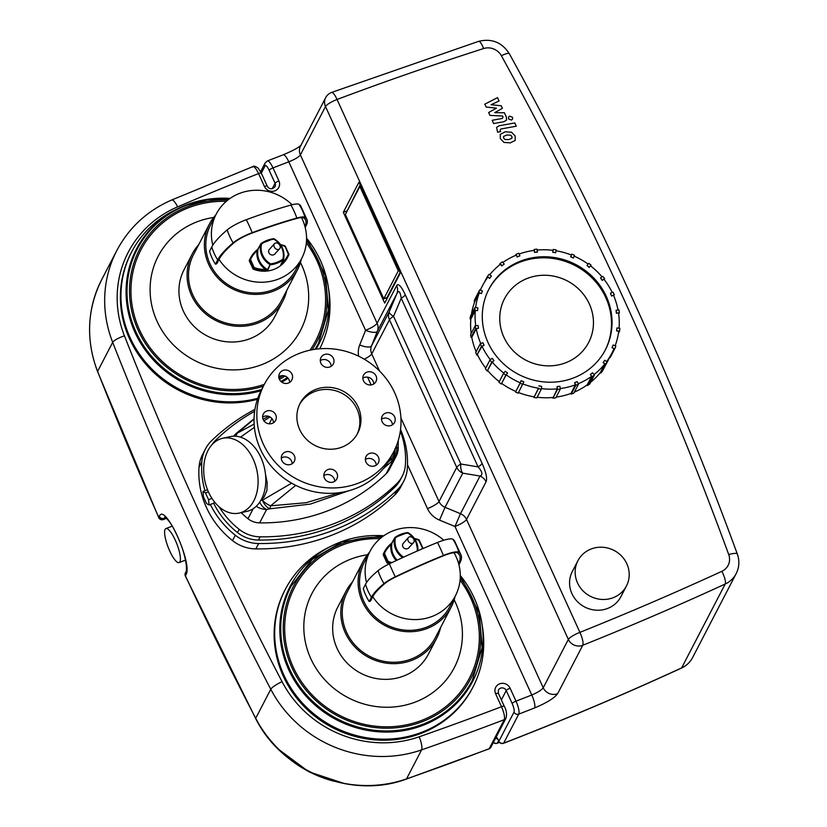 <?xml version="1.0" encoding="UTF-8"?>
<svg xmlns="http://www.w3.org/2000/svg" width="827" height="827" viewBox="0 0 827 827"><rect width="100%" height="100%" fill="white"/><g stroke="black" fill="none" stroke-linecap="round" stroke-linejoin="round"><path stroke-width="1.24" d="M275.587 242.983A3.649 2.822 -129.9 0 1 279.598 244.916A3.649 2.822 -129.9 0 1 279.412 249.02A3.649 2.822 -129.9 0 1 274.905 248.038A3.649 2.822 -129.9 0 1 274.729 243.427A3.649 2.822 -129.9 0 1 275.587 242.983M279.412 249.02L275.463 253.217A3.649 3.442 -152.6 0 1 270.646 254.592A3.649 3.442 -152.6 0 1 268.992 249.857L274.729 243.427M602.356 280.198L600.536 277.955L602.769 276.301A73.675 69.499 -152.6 0 1 604.589 278.544L602.242 280.415L600.536 277.955M604.123 279.433L604.589 278.544M612.238 292.52A72.952 68.806 -152.6 0 0 603.917 279.175L602.242 280.415M589.331 267.245L586.994 265.508L588.679 263.327A73.675 69.499 -152.6 0 1 591.016 265.064L589.217 267.462L586.994 265.508M590.581 265.901L591.016 265.064M602.025 276.849A72.952 68.806 -152.6 0 0 590.488 265.818L589.217 267.462M573.442 257.838L570.744 256.721L571.767 254.168A73.675 69.499 -152.6 0 1 574.465 255.274L573.328 258.055L570.744 256.721M571.767 254.168L571.333 254.995M570.63 256.939L571.395 255.016A72.952 68.806 -152.6 0 0 555.951 250.777M555.765 252.607L552.891 252.194L553.18 249.444A73.675 69.499 -152.6 0 1 556.054 249.857L555.651 252.824L552.891 252.194M553.18 249.444L552.736 250.312M552.777 252.411L552.994 250.343A72.952 68.806 -152.6 0 0 537.199 250.054M537.509 251.935L534.656 252.245L534.201 249.475A73.675 69.499 -152.6 0 1 537.043 249.165L537.395 252.142L534.656 252.245M534.201 249.475L533.694 250.447M534.552 252.462L534.201 250.385A72.952 68.806 -152.6 0 0 519.098 254.044M519.914 255.843L517.288 256.856L516.11 254.261A73.675 69.499 -152.6 0 1 518.736 253.248L519.914 255.843L517.288 256.856M516.11 254.261L515.479 255.471M517.175 257.073L516.286 255.13A72.952 68.806 -152.6 0 0 502.899 262.469M504.191 264.071L501.958 265.725L500.139 263.482A73.675 69.499 -152.6 0 1 502.371 261.828L504.191 264.071L501.958 265.725M500.139 263.482L499.208 265.271M501.844 265.943L500.48 264.258A72.952 68.806 -152.6 0 0 489.687 274.791M491.403 276.063L489.718 278.244L487.382 276.507A73.675 69.499 -152.6 0 1 489.067 274.326L491.403 276.063L489.718 278.244M487.382 276.507L484.095 282.834M489.605 278.461L487.847 277.159A72.952 68.806 -152.6 0 0 482.42 285.863L480.229 290.091M482.42 290.99L481.397 293.554L478.709 292.438A73.675 69.499 -152.6 0 1 479.732 289.884L482.42 290.99M475.628 307.53A72.952 68.806 -152.6 0 1 479.267 292.934L481.397 293.554M479.732 289.884L475.153 298.702A73.675 69.499 27.4 0 0 474.129 301.255L474.801 301.535L479.267 292.934M478.709 292.438L474.129 301.255M477.861 307.861L477.572 310.611L474.698 310.197A73.675 69.499 -152.6 0 1 474.987 307.448L477.861 307.861M475.752 325.745A72.952 68.806 -152.6 0 1 475.308 310.518L477.572 310.611M474.987 307.448L470.418 316.265A73.675 69.499 27.4 0 0 470.129 319.015L470.842 319.119L475.308 310.518M474.698 310.197L470.129 319.015M478.027 325.497L478.492 328.267L475.649 328.577A73.675 69.499 -152.6 0 1 475.184 325.807L478.027 325.497M480.766 343.546A72.952 68.806 -152.6 0 1 476.249 328.712L478.492 328.267M475.184 325.807L470.604 334.625A73.675 69.499 27.4 0 0 471.07 337.395L471.783 337.323L476.249 328.712M475.649 328.577L471.07 337.395M482.916 342.709L484.095 345.304L481.469 346.327A73.675 69.499 -152.6 0 1 480.291 343.732L482.916 342.709M490.339 359.704A72.952 68.806 -152.6 0 1 482.017 346.286L484.095 345.304M480.291 343.732L475.711 352.55A73.675 69.499 27.4 0 0 476.89 355.145L482.017 346.286M481.469 346.327L476.89 355.145M492.189 358.329L494.008 360.572L491.776 362.226A73.675 69.499 -152.6 0 1 489.956 359.983L492.189 358.329M503.808 373.101A72.952 68.806 -152.6 0 1 492.23 362.03L494.008 360.572M489.956 359.983L485.377 368.801A73.675 69.499 27.4 0 0 487.196 371.044L492.23 362.03M491.776 362.226L487.196 371.044M505.214 371.282L507.561 373.018L505.866 375.2A73.675 69.499 -152.6 0 1 503.529 373.463L505.214 371.282M520.235 382.818L521.113 380.689L523.801 381.805L518.209 393.176A73.675 69.499 27.4 0 1 515.51 392.06L520.235 382.818A72.952 68.806 -152.6 0 1 506.176 374.869L507.561 373.018M503.529 373.463L498.95 382.281A73.675 69.499 27.4 0 0 501.296 384.017L506.176 374.869M505.866 375.2L501.296 384.017M522.778 384.359A73.675 69.499 -152.6 0 1 520.09 383.242L521.113 380.689M515.51 392.06L520.09 383.242M538.791 385.909L541.654 386.323L541.365 389.083A73.675 69.499 -152.6 0 1 538.491 388.669L538.46 388.194A72.952 68.806 -152.6 0 1 522.953 383.945M538.46 388.194L533.922 397.487A73.675 69.499 27.4 0 0 536.785 397.901L541.365 389.083M533.922 397.487L538.491 388.669M557.036 386.591L559.889 386.281L560.344 389.052A73.675 69.499 -152.6 0 1 557.501 389.362L557.036 386.591L557.274 388.886A72.952 68.806 -152.6 0 1 541.416 388.618M557.274 388.886L552.922 398.18A73.675 69.499 27.4 0 0 555.775 397.87L560.344 389.052M552.922 398.18L557.501 389.362M574.631 382.684L577.256 381.66L578.445 384.255A73.675 69.499 -152.6 0 1 575.809 385.279L574.631 382.684L575.406 384.844A72.952 68.806 -152.6 0 1 560.261 388.556M575.406 384.844L570.94 393.445L571.23 394.097A73.675 69.499 27.4 0 0 573.866 393.073L578.445 384.255M571.23 394.097L575.809 385.279M590.354 374.455L592.587 372.801L594.406 375.034A73.675 69.499 -152.6 0 1 592.173 376.698L590.354 374.455L591.605 376.347A72.952 68.806 -152.6 0 1 578.207 383.749M591.605 376.347L587.139 384.948L587.604 385.516A73.675 69.499 27.4 0 0 589.837 383.852L594.406 375.034M587.604 385.516L592.173 376.698M603.141 362.464L604.826 360.283L607.173 362.019A73.675 69.499 -152.6 0 1 605.478 364.2L603.141 362.464L604.785 363.983A72.952 68.806 -152.6 0 1 594.024 374.559M604.785 363.983L600.319 372.584L600.909 373.018A73.675 69.499 27.4 0 0 602.594 370.837L607.173 362.019M600.909 373.018L605.478 364.2M612.125 347.526L613.148 344.973L615.846 346.089A73.675 69.499 -152.6 0 1 614.823 348.643L612.011 347.743L613.148 344.973M609.747 357.254L610.243 357.46L614.823 348.643M606.615 361.606A72.952 68.806 -152.6 0 0 611.908 353.088A72.952 68.806 -152.6 0 0 614.037 348.58L612.011 347.743M616.684 330.666L616.973 327.905L619.847 328.319A73.675 69.499 -152.6 0 1 619.557 331.079L616.57 330.883L616.973 327.905M618.431 333.24L619.557 331.079M615.143 345.8A72.952 68.806 -152.6 0 0 618.73 331.193L616.57 330.883M616.518 313.03L616.053 310.259L618.906 309.939A73.675 69.499 -152.6 0 1 619.361 312.709L616.404 313.247L616.053 310.259M618.679 314.033L619.361 312.709M619.041 328.205A72.952 68.806 -152.6 0 0 618.544 313.009L616.404 313.247M611.515 296.025L610.45 293.223L611.515 296.025L613.489 295.26A72.952 68.806 -152.6 0 1 618.038 310.042M611.908 353.088L607.442 361.688A72.952 68.806 -152.6 0 1 605.767 364.717M600.319 372.584A72.952 68.806 -152.6 0 1 590.654 382.291M587.139 384.948A72.952 68.806 -152.6 0 1 574.372 392.091M570.94 393.445A72.952 68.806 -152.6 0 1 556.168 397.105M552.808 397.487A72.952 68.806 -152.6 0 1 537.126 397.239M533.994 396.795A72.952 68.806 -152.6 0 1 518.529 392.556M515.769 391.419A72.952 68.806 -152.6 0 1 501.71 383.47M499.281 381.66A72.952 68.806 -152.6 0 1 487.765 370.63M485.728 368.118A72.952 68.806 -152.6 0 1 477.551 354.886M476.135 351.733A72.952 68.806 -152.6 0 1 471.783 337.323M471.173 333.529A72.952 68.806 -152.6 0 1 470.842 319.119M471.421 314.312A72.952 68.806 -152.6 0 1 474.801 301.535M480.384 290.153A72.952 68.806 -152.6 0 1 482.42 285.863M574.114 256.143A72.952 68.806 -152.6 0 1 588.111 264.061M520.555 261.094A65.653 61.932 -152.6 0 1 593.786 278.048A65.653 61.932 -152.6 0 1 605.436 349.728A65.653 61.932 -152.6 0 1 518.632 374.435A65.653 61.932 -152.6 0 1 488.891 289.223A65.653 61.932 -152.6 0 1 520.555 261.094M610.45 293.223L613.076 292.2A73.675 69.499 -152.6 0 1 614.265 294.794L611.629 295.818M613.727 295.818L614.265 294.794M527.388 278.389A47.418 44.73 -152.6 0 1 580.275 290.639A47.418 44.73 -152.6 0 1 588.69 342.399A47.418 44.73 -152.6 0 1 525.993 360.252A47.418 44.73 -152.6 0 1 504.522 298.702A47.418 44.73 -152.6 0 1 527.388 278.389M488.612 289.76A65.653 61.932 -152.6 0 1 519.997 262.169A65.653 61.932 -152.6 0 1 593.011 278.895A65.653 61.932 -152.6 0 1 605.147 350.266M257.445 399.307A105.784 99.778 -152.6 0 1 146.048 364.469A105.784 99.778 -152.6 0 1 131.038 253.103L131.596 252.028A105.784 99.778 -152.6 0 1 176.161 209.469M328.526 288.571A105.784 99.778 -152.6 0 1 319.749 348.767A105.784 99.778 -152.6 0 0 328.857 290.597L328.247 286.576A102.858 97.017 -152.6 0 1 316.038 349.149M260.991 390.778A102.858 97.017 -152.6 0 1 135.008 332.444A102.858 97.017 -152.6 0 1 177.96 208.559L174.321 210.368A105.784 99.778 -152.6 0 0 129.736 336.858A105.784 99.778 -152.6 0 0 257.797 398.283A105.784 99.778 -152.6 0 1 146.544 363.311A105.784 99.778 -152.6 0 1 131.596 252.028M482.255 625.905A105.784 99.778 -152.6 0 1 473.096 686.844L472.537 687.919A105.784 99.778 -152.6 0 1 332.681 727.729A105.784 99.778 -152.6 0 1 284.767 590.437L285.325 589.362A105.784 99.778 -152.6 0 1 329.89 546.802M473.096 686.844A105.784 99.778 -152.6 0 1 333.24 726.654A105.784 99.778 -152.6 0 1 285.325 589.362M280.498 244.585A28.19 26.588 27.4 0 1 284.87 245.908L288.334 254.22A27.456 25.895 -152.6 0 1 281.873 263.058L282.265 263.803A28.19 26.588 27.4 0 0 288.096 256.401A28.19 26.588 27.4 0 0 288.881 254.726A0.734 0.693 27.4 0 0 288.871 254.178L288.334 254.22L288.881 254.726A0.734 0.734 0 0 0 288.881 254.127L285.294 246.25L288.84 254.106M288.892 254.716L287.651 257.259A28.19 26.588 -152.6 0 1 253.341 269.209L254.137 267.483L253.372 267.958A0.734 0.693 27.4 0 0 253.786 268.351A28.19 26.588 27.4 0 0 265.457 270.326L268.01 269.716L270.109 264.671A0.734 0.693 27.4 0 0 270.574 264.774A28.19 26.588 27.4 0 0 283.279 259.843A0.734 0.693 27.4 0 0 283.537 259.461L282.937 259.058L283.279 259.843L280.715 264.785L282.265 263.803M281.935 262.593A20.106 18.959 27.4 0 1 281.873 263.058L280.963 264.402A0.734 0.693 27.4 0 1 280.911 264.557L283.475 259.616A0.734 0.734 0 0 0 283.537 259.44A19.372 18.277 27.4 0 0 274.13 238.827L274.15 238.786A0.734 0.734 0 0 0 273.696 238.693L274.15 238.786C281.893 243.872 285.015 250.746 283.537 259.44M265.457 270.326L265.508 269.416A27.456 25.895 -152.6 0 1 254.137 267.483L250.55 259.606L249.764 259.523A0.734 0.693 27.4 0 0 249.775 260.071L250.55 259.606A27.456 25.895 -152.6 0 1 257.001 250.757L256.391 250.447A28.19 26.588 27.4 0 0 250.56 257.848A28.19 26.588 27.4 0 0 249.764 259.523L249.32 260.381A28.19 26.588 -152.6 0 1 250.116 258.706L258.21 248.793M258.282 248.7A0.734 0.693 27.4 0 0 258.138 248.989A19.372 18.277 -152.6 0 0 267.534 269.623L265.508 269.416A20.106 18.959 27.4 0 1 257.001 250.757L260.701 244.037L261.518 244.006L260.95 243.655A0.734 0.693 27.4 0 0 260.701 244.037A19.372 18.277 27.4 0 0 270.109 264.671L267.534 269.623A0.734 0.693 27.4 0 0 268.01 269.716M258.386 248.607L256.391 250.447M253.341 269.209A0.734 0.693 -152.6 0 1 252.928 268.816L249.33 260.929A0.734 0.693 -152.6 0 1 249.32 260.381M211.795 246.932A49.61 46.788 27.4 0 0 217.708 259.905A124.939 26.505 -24.5 0 1 233.131 242.88A49.61 38.611 -130.1 0 1 227.218 229.906A124.939 26.505 -24.5 0 0 211.795 246.932L209.562 251.232A49.61 46.788 27.4 0 0 215.475 264.206L216.808 263.689L219.041 259.389A123.461 26.195 -24.5 0 1 234.279 242.559A17.677 3.753 -24.5 0 1 251.863 233.152A178.343 37.835 -24.5 0 1 296.159 218.628A17.677 3.753 -24.5 0 1 303.643 217.956A92.459 19.621 -24.5 0 1 305.856 220.706A92.459 19.621 -24.5 0 1 304.832 226.091A48.152 45.413 -152.6 0 1 301.71 258.438A48.152 45.413 -152.6 0 1 261.808 282.255A48.152 45.413 -152.6 0 1 219.041 259.389M217.708 259.905L215.475 264.206M233.131 242.88A19.155 4.063 -24.5 0 1 252.183 232.676A179.81 38.156 -24.5 0 1 296.841 218.028A19.155 4.063 -24.5 0 1 304.956 217.315A93.937 19.931 -24.5 0 1 307.189 220.085A93.937 19.931 -24.5 0 1 306.155 225.575L305.184 227.446M212.797 245.185A48.152 45.413 -152.6 0 1 216.24 214.069A48.152 45.413 -152.6 0 1 239.468 193.435A48.152 45.413 -152.6 0 1 292.065 204.755M301.71 258.438L296.128 269.188A48.152 45.413 -152.6 0 1 232.47 287.31A48.152 45.413 -152.6 0 1 210.658 224.82L216.24 214.069M301.514 217.615A48.152 45.413 -152.6 0 1 304.832 226.091M227.218 229.906A19.155 4.063 -24.5 0 1 246.27 219.703A179.81 38.156 -24.5 0 1 290.928 205.055A19.155 4.063 -24.5 0 1 299.043 204.341A93.937 19.931 -24.5 0 1 300.749 205.944L307.189 220.085M301.317 259.192A49.61 46.788 -152.6 0 1 297.42 269.86A49.61 46.788 -152.6 0 1 231.839 288.53A49.61 46.788 -152.6 0 1 209.365 224.148A49.61 46.788 -152.6 0 1 215.847 214.824M297.42 269.86L281.562 300.397A49.61 46.788 -152.6 0 1 215.981 319.077A49.61 46.788 -152.6 0 1 193.508 254.685L209.365 224.148M286.835 290.256A51.067 48.162 -152.6 0 1 282.865 301.069A51.067 48.162 -152.6 0 1 215.351 320.297A51.067 48.162 -152.6 0 1 192.215 254.013A51.067 48.162 -152.6 0 1 198.78 244.544M282.865 301.069L274.709 316.772A51.067 48.162 -152.6 0 1 207.195 335.989A51.067 48.162 -152.6 0 1 184.07 269.716L192.215 254.013M409.51 536.847A3.649 2.822 -129.9 0 1 413.521 538.78A3.649 2.822 -129.9 0 1 413.335 542.884A3.649 2.822 -129.9 0 1 408.827 541.902A3.649 2.822 -129.9 0 1 408.652 537.292A3.649 2.822 -129.9 0 1 409.51 536.847M413.335 542.884L409.386 547.081A3.649 3.442 -152.6 0 1 404.568 548.456A3.649 3.442 -152.6 0 1 402.914 543.721L408.652 537.292M392.019 562.567A27.456 25.895 -152.6 0 1 388.059 561.347L387.294 561.822A0.734 0.693 27.4 0 0 387.708 562.215L388.059 561.347L384.472 553.47A27.456 25.895 -152.6 0 1 390.923 544.621L390.313 544.311A28.19 26.588 27.4 0 0 384.483 551.712A28.19 26.588 27.4 0 0 383.687 553.387A0.734 0.693 27.4 0 0 383.697 553.935L383.242 554.255A28.19 26.588 -152.6 0 1 384.038 552.581L392.132 542.657M392.308 542.471L390.313 544.311M396.278 560.551A20.106 18.959 27.4 0 1 390.923 544.621L394.624 537.901L395.44 537.87L394.903 537.498A0.734 0.693 27.4 0 0 394.624 537.901A19.372 18.277 27.4 0 0 402.584 557.615M389.424 563.818A28.19 26.588 -152.6 0 1 387.263 563.073A0.734 0.693 -152.6 0 1 386.85 562.68L383.252 554.803A0.734 0.693 -152.6 0 1 383.242 554.255M461.259 555.599L454.643 541.075A124.939 26.505 155.5 0 0 452.917 539.297A49.61 48.131 125.8 0 1 458.83 552.281A124.939 26.505 155.5 0 1 461.259 555.599A124.939 26.505 155.5 0 1 459.884 562.908L458.923 564.779M452.917 539.297A19.155 4.063 155.5 0 0 437.514 542.471A179.81 38.156 155.5 0 0 389.352 563.849A19.155 4.063 155.5 0 0 378.084 570.661A93.937 19.931 155.5 0 0 365.524 584.255L363.291 588.555A49.61 46.788 27.4 0 0 369.204 601.529L370.537 601.022L372.77 596.712A48.152 45.413 -152.6 0 0 432.221 616.394A48.152 45.413 -152.6 0 0 455.439 595.771L449.857 606.522A48.152 45.413 -152.6 0 1 426.639 627.155A48.152 45.413 -152.6 0 1 372.936 614.719A48.152 45.413 -152.6 0 1 364.387 562.153L369.979 551.402A48.152 45.413 -152.6 0 1 443.799 540.227M458.83 552.281A19.155 4.063 155.5 0 0 443.427 555.444A179.81 38.156 155.5 0 0 395.265 576.822A19.155 4.063 155.5 0 0 383.986 583.635A93.937 19.931 155.5 0 0 371.437 597.228L369.204 601.529M453.992 552.643A48.152 45.413 -152.6 0 1 458.561 563.425A48.152 45.413 -152.6 0 1 455.439 595.771M366.537 582.549A48.152 45.413 -152.6 0 1 369.979 551.402M458.561 563.425A123.461 26.195 155.5 0 0 459.926 556.23A123.461 26.195 155.5 0 0 457.507 552.922A17.677 3.753 155.5 0 0 443.293 555.847A178.343 37.835 155.5 0 0 395.533 577.05A17.677 3.753 155.5 0 0 385.124 583.324A92.459 19.621 155.5 0 0 372.77 596.712M455.046 596.525A49.61 46.788 -152.6 0 1 451.149 607.194A49.61 46.788 -152.6 0 1 427.228 628.448A49.61 46.788 -152.6 0 1 371.892 615.639A49.61 46.788 -152.6 0 1 363.094 561.481A49.61 46.788 -152.6 0 1 369.586 552.157M451.149 607.194L435.302 637.731A49.61 46.788 -152.6 0 1 411.37 658.985A49.61 46.788 -152.6 0 1 356.044 646.176A49.61 46.788 -152.6 0 1 347.247 592.018L363.094 561.481M440.564 627.59A51.067 48.162 -152.6 0 1 436.594 638.403A51.067 48.162 -152.6 0 1 411.96 660.287A51.067 48.162 -152.6 0 1 355.01 647.096A51.067 48.162 -152.6 0 1 345.944 591.346A51.067 48.162 -152.6 0 1 352.509 581.877M436.594 638.403L428.438 654.105A51.067 48.162 -152.6 0 1 403.814 675.979A51.067 48.162 -152.6 0 1 346.854 662.789A51.067 48.162 -152.6 0 1 337.798 607.049L345.944 591.346M209.086 504.977L208.559 499.673L205.489 492.923L202.946 491.496L203.473 496.8L206.543 503.54L209.086 504.977L214.348 502.93L214.214 501.607M208.559 499.673L211.919 498.361M202.946 491.496L207.505 489.718M205.489 492.923L208.383 491.796M265.519 474.533L267.193 482.71L266.894 490.587L264.175 496.862L260.753 500.48M253.227 459.223A38.3 26.536 77.5 0 1 239.148 513.102A38.3 26.536 77.5 0 1 204.972 481.428A38.3 26.536 77.5 0 1 222.628 438.3A38.3 26.536 77.5 0 1 253.227 459.223M222.628 438.3L230.33 436.604A38.3 26.536 77.5 0 1 260.929 457.527A38.3 26.536 77.5 0 1 246.859 511.396L239.148 513.102M291.611 483.164L262.345 500.263L260.95 500.325M271.887 418.545L269.292 423.827M240.502 437.132L254.406 427.332M263.947 420.881L269.984 416.953M390.189 458.52L391.667 458.84A18.235 6.078 47 0 1 391.419 461.611L393.042 460.422A18.235 17.202 -152.6 0 0 396.185 456.204L389.228 469.612A18.235 17.202 -152.6 0 1 386.085 473.819A186.023 175.458 -152.6 0 1 259.647 522.891L266.604 509.484L269.778 508.812A18.235 9.087 -103.1 0 1 262.345 500.263A18.235 10.823 49.2 0 0 270.584 505.824L295.725 485.356M256.236 506.269A18.235 17.202 -152.6 0 0 266.604 509.484A18.235 9.552 -103 0 1 259.637 502.247M254.147 424.086L237.411 433.048A18.235 11.557 62.4 0 0 235.891 436.232M268.455 416.291L263.058 419.248M254.054 418.803L236.067 433.555A18.235 5.417 -133.2 0 1 237.411 433.048L254.044 419.134M259.647 522.891A18.235 17.202 -152.6 0 1 247.997 518.736A69.303 65.364 -152.6 0 1 241.215 512.647M348.312 490.907L310.352 504.098L269.778 508.812A18.235 2.615 -90.5 0 0 270.584 505.824L306.114 502.713L339.949 492.603M236.067 433.555A18.235 18.235 0 0 0 235.085 434.547A18.235 6.967 42.4 0 0 234.351 436.17M387.935 462.324L391.667 458.84A18.235 16.251 -74.9 0 0 394.903 449.35M383.242 468.754L391.419 461.611A18.235 15.63 -125 0 0 394.986 449.175M386.085 473.819L393.042 460.422A18.235 15.899 -125.6 0 0 396.464 446.962L394.934 448.803M396.185 456.204A18.235 18.235 0 0 0 398.18 449.226A18.235 4.786 -175.5 0 0 396.464 446.962L396.629 445.298M400.34 431.053A83.889 79.134 -152.6 0 1 405.406 464.857A32.832 30.961 -152.6 0 1 402.17 476.331L400.495 479.557A32.832 30.961 -152.6 0 1 394.841 487.144A200.62 189.228 -152.6 0 1 258.489 540.052A32.832 30.961 -152.6 0 1 237.514 532.578A83.889 79.134 -152.6 0 1 213.645 503.209M211.908 444.812A32.832 30.961 -152.6 0 1 215.992 439.902A200.62 189.228 -152.6 0 1 254.644 411.308M402.17 476.331A32.832 30.961 -152.6 0 1 396.515 483.909A200.62 189.228 -152.6 0 1 260.164 536.826A32.832 30.961 -152.6 0 1 239.189 529.352A83.889 79.134 -152.6 0 1 219.103 506.817M373.752 383.842A6.926 6.533 27.4 0 0 362.857 378.177M367.271 384.4A6.926 6.533 -152.6 0 1 363.549 375.127A6.926 6.533 -152.6 0 1 372.708 372.522A6.926 6.533 -152.6 0 1 367.271 384.4M392.422 424.799A6.926 6.533 27.4 0 0 381.526 419.144M382.126 421.708A6.926 6.533 -152.6 0 1 391.378 413.479A6.926 6.533 -152.6 0 1 388.256 425.895A6.926 6.533 -152.6 0 1 382.126 421.708M376.264 465.156A6.926 6.533 27.4 0 0 365.369 459.502M365.813 457A6.926 6.533 -152.6 0 1 375.22 453.837A6.926 6.533 -152.6 0 1 378.363 462.831A6.926 6.533 -152.6 0 1 365.813 457M334.749 481.273A6.926 6.533 27.4 0 0 323.843 475.608M327.885 469.591A6.926 6.533 -152.6 0 1 336.847 478.947A6.926 6.533 -152.6 0 1 327.678 481.552A6.926 6.533 -152.6 0 1 327.885 469.591M292.189 463.699A6.926 6.533 27.4 0 0 281.294 458.044M290.566 452.111A6.926 6.533 -152.6 0 1 294.288 461.373A6.926 6.533 -152.6 0 1 285.129 463.978A6.926 6.533 -152.6 0 1 290.566 452.111M273.53 422.742A6.926 6.533 27.4 0 0 262.624 417.077M275.711 414.792A6.926 6.533 -152.6 0 1 266.459 423.021A6.926 6.533 -152.6 0 1 269.581 410.616A6.926 6.533 -152.6 0 1 275.711 414.792M289.677 382.384A6.926 6.533 27.4 0 0 278.782 376.719M292.034 379.51A6.926 6.533 -152.6 0 1 282.617 382.663A6.926 6.533 -152.6 0 1 279.474 373.67A6.926 6.533 -152.6 0 1 292.034 379.51M331.203 366.268A6.926 6.533 27.4 0 0 320.297 360.613M329.952 366.919A6.926 6.533 -152.6 0 1 320.99 357.553A6.926 6.533 -152.6 0 1 330.159 354.948A6.926 6.533 -152.6 0 1 329.952 366.919M263.172 443.768A72.952 68.806 27.4 0 0 327.74 487.816A72.952 68.806 27.4 0 0 393.662 451.862A72.952 68.806 27.4 0 0 360.624 357.181A72.952 68.806 27.4 0 0 264.175 384.638A72.952 68.806 27.4 0 0 263.172 443.768M299.694 429.595A32.429 30.589 27.4 0 0 328.391 449.175A32.429 30.589 27.4 0 0 357.698 433.193A32.429 30.589 27.4 0 0 343.009 391.109A32.429 30.589 27.4 0 0 300.139 403.307A32.429 30.589 27.4 0 0 299.694 429.595M357.119 434.258A32.429 30.589 27.4 0 0 341.892 393.259A32.429 30.589 27.4 0 0 299.601 404.403M264.175 384.638L261.384 390.013A72.952 68.806 27.4 0 0 260.381 449.144A72.952 68.806 27.4 0 0 324.949 493.192A72.952 68.806 27.4 0 0 390.871 457.238L393.662 451.862M383.79 298.816L398.304 270.853L359.869 186.52L345.355 214.482L383.79 298.816L387.077 297.534L400.092 272.476M359.869 186.52L360.758 186.178M398.304 270.853L399.193 270.512M400.34 273.024L384.71 303.127L343.319 212.312L358.949 182.198L400.34 273.024M360.179 184.897L346.854 211.588M343.319 212.312L346.606 211.04M386.188 297.885L386.767 299.167M380.048 538.656A98.485 92.893 27.4 0 0 287.052 648.968A98.485 92.893 27.4 0 0 421.915 720.296A98.485 92.893 27.4 0 0 460.07 580.192M290.908 586.529A102.134 96.335 27.4 0 0 290.804 586.746A102.134 96.335 27.4 0 0 308.916 698.236A102.134 96.335 27.4 0 0 422.835 724.617A102.134 96.335 27.4 0 0 472.093 680.859A102.134 96.335 27.4 0 0 472.196 680.642M264.309 384.379A98.485 92.893 -152.6 0 1 138.667 327.937A98.485 92.893 -152.6 0 1 188.36 207.815A98.485 92.893 -152.6 0 1 226.319 201.323M306.331 242.869A98.485 92.893 -152.6 0 1 310.022 350.183M283.03 375.634A98.485 92.893 -152.6 0 1 278.947 377.991M318.467 343.308A102.134 96.335 -152.6 0 1 318.354 343.525A102.134 96.335 -152.6 0 1 315.108 349.273M287.6 377.701A102.134 96.335 -152.6 0 1 281.128 381.65M261.435 389.91A102.134 96.335 -152.6 0 1 152.375 357.853A102.134 96.335 -152.6 0 1 137.075 249.413A102.134 96.335 -152.6 0 1 137.179 249.196M260.598 171.685L265.126 162.971L267.359 160.945A10.947 2.801 -111.2 0 1 272.993 167.912A3.649 0.775 155.5 0 0 269.147 170.269L275.06 183.243A3.649 0.775 -24.5 0 1 278.906 180.886L272.993 167.912A3271.85 3086.075 -152.6 0 1 288.788 161.813C294.908 159.373 298.774 157.078 300.387 154.918L325.507 106.528L568.356 639.416L543.236 687.795L466.521 519.449L486.059 481.81A10.947 10.317 27.4 0 0 480.032 476.052L460.494 513.691L445.04 507.313A10.947 10.317 -152.6 0 1 439.013 501.555L400.909 417.935M510.094 688.178A3.649 0.775 155.5 0 0 506.248 690.535L512.161 703.508A3.649 0.775 155.5 0 1 516.007 701.151A10.947 2.791 -111.2 0 1 518.756 714.114A3.649 3.442 -152.6 0 1 514.001 712.14L498.919 741.178A3.649 0.775 -24.5 0 0 498.888 741.416A3.649 3.649 0 0 0 503.529 743.297A3.649 0.93 -111.2 0 0 503.684 743.142L518.756 714.114A3282.787 3096.402 27.4 0 0 534.573 707.943C546.73 702.836 554.421 698.071 557.646 693.657A10.947 10.317 27.4 0 1 543.236 687.795C541.633 690.018 537.819 692.416 531.771 695A3271.85 3086.075 -152.6 0 1 516.007 701.151L510.094 688.178A8.022 7.567 27.4 0 0 499.601 683.846A8.022 7.567 27.4 0 0 495.621 693.791L501.513 706.713A3271.85 3086.075 -152.6 0 1 419.175 736.795A109.422 103.21 -152.6 0 1 282.059 681.686A3636.598 3430.127 -152.6 0 1 124.443 335.824A109.422 103.21 -152.6 0 1 177.66 206.843A3271.85 3086.075 -152.6 0 1 258.551 173.577L264.444 186.499A8.022 7.567 27.4 0 0 274.926 190.83A8.022 7.567 27.4 0 0 278.906 180.886M400.537 429.523A87.538 82.566 27.4 0 1 407.318 468.485A36.471 34.403 -152.6 0 1 403.731 481.242A36.471 34.403 -152.6 0 1 397.446 489.667L394.655 495.042A36.471 34.403 -152.6 0 0 400.94 486.617L403.731 481.242M394.655 495.042A204.259 192.66 27.4 0 1 255.832 548.911L258.624 543.535A204.259 192.66 27.4 0 0 397.446 489.667M254.933 409.406A204.259 192.66 27.4 0 0 211.712 440.605A36.471 34.403 -152.6 0 0 205.427 449.03L202.636 454.405A36.471 34.403 -152.6 0 0 199.049 467.162A87.538 82.566 27.4 0 0 232.521 540.61A36.471 34.403 -152.6 0 0 255.832 548.911M199.049 467.162L201.84 461.786A36.471 34.403 -152.6 0 1 205.427 449.03M201.84 461.786A87.538 82.566 27.4 0 0 204.982 490.7M210.358 504.48A87.538 82.566 27.4 0 0 235.313 535.234L232.521 540.61M258.624 543.535A36.471 34.403 -152.6 0 1 235.313 535.234M367.384 554.783A80.25 75.691 27.4 0 0 307.623 650.539A80.25 75.691 27.4 0 0 415.64 701.937A80.25 75.691 27.4 0 0 454.168 599.833M383.78 535.762A102.858 97.017 27.4 0 0 331.689 545.892A102.858 97.017 27.4 0 0 290.68 673.809A102.858 97.017 27.4 0 0 423.124 725.269A102.858 97.017 27.4 0 0 481.976 623.909A102.858 97.017 27.4 0 0 460.288 575.478M331.689 545.892L328.05 547.691A105.784 99.778 27.4 0 0 285.873 679.246A105.784 99.778 27.4 0 0 422.08 732.164A105.784 99.778 27.4 0 0 482.596 627.931L481.976 623.909M300.439 262.5A80.25 75.691 -152.6 0 1 263.72 363.87A80.25 75.691 -152.6 0 1 157.481 322.21A80.25 75.691 -152.6 0 1 196.867 221.884A80.25 75.691 -152.6 0 1 213.655 217.449M177.96 208.559A102.858 97.017 -152.6 0 1 186.034 205.003A102.858 97.017 -152.6 0 1 230.051 198.428M306.559 238.145A102.858 97.017 -152.6 0 1 328.247 286.576M288.096 378.239A102.858 97.017 -152.6 0 1 281.738 382.126M166.351 518.291L163.55 519.387L164.976 517.257M185.961 574.755C193.105 564.107 164.862 502.113 159.322 516.306L158.763 517.382A3.649 0.786 156 0 0 158.732 517.619A3.649 3.649 0 0 0 163.384 519.542A3.649 0.93 68.8 0 0 163.55 519.387A3.649 3.442 -152.6 0 1 158.763 517.382A3647.546 3440.444 -152.6 0 1 97.607 371.385A3.649 0.827 158.5 0 0 97.576 371.612C85.677 339.814 87.062 309.143 101.721 279.598A120.37 113.537 -152.6 0 0 97.607 371.385L112.679 342.347A3647.546 3440.444 27.4 0 0 270.77 689.253L255.698 718.281A3647.546 3440.444 -152.6 0 1 185.403 575.83A3.649 3.442 -152.6 0 1 185.434 572.842A3.649 3.649 0 0 0 185.372 576.068A3.649 0.765 -25 0 1 185.403 575.83L185.961 574.755A3.649 3.442 27.4 0 1 185.992 571.767L185.434 572.842M186.83 570.744A3.649 3.442 27.4 0 0 185.992 571.767C185.806 573.359 188.773 567.498 181.868 547.04C176.699 533.239 171.727 523.853 166.951 518.88L164.707 517.144L165.369 517.051M267.359 160.945L283.196 154.825A10.947 2.791 -111 0 1 288.788 161.813L365.575 330.314L359.704 344.973A10.947 3.618 -158.2 0 0 371.488 345.924L389.217 311.769L396.898 293.626A10.947 10.317 27.4 0 0 396.65 285.625L377.112 323.264A10.947 2.326 -24.5 0 1 365.575 330.314A10.947 3.618 -158.2 0 0 377.36 331.265L396.898 293.626C398.769 289.926 400.206 291.455 401.219 298.227L393.538 316.369L460.815 463.999L478.078 466.893A10.947 2.326 155.5 0 0 482.151 463.492L405.292 294.825A10.947 2.326 -24.5 0 1 401.219 298.227L478.078 466.893C482.368 471.752 483.02 474.801 480.032 476.052L462.769 473.158A10.947 5.686 -80.5 0 1 460.815 463.999A10.947 2.326 155.5 0 0 456.742 467.4L439.013 501.555A10.947 2.326 155.5 0 1 427.476 508.605A21.884 20.644 27.4 0 0 439.53 520.121L445.04 507.313L462.769 473.158A10.947 10.317 27.4 0 1 456.742 467.4L389.465 319.77A10.947 2.326 -24.5 0 1 393.538 316.369A10.947 3.008 -157.1 0 1 389.217 311.769A10.947 10.317 27.4 0 0 389.465 319.77L371.736 353.925A10.947 10.317 -152.6 0 1 371.488 345.924L377.36 331.265A10.947 10.317 27.4 0 0 377.112 323.264L300.387 154.918A10.947 10.317 27.4 0 1 300.542 146.048L300.552 146.017M626.452 585.95L620.87 596.701A27.353 25.802 -152.6 0 1 607.68 608.424A27.353 25.802 -152.6 0 1 577.163 601.363A27.353 25.802 -152.6 0 1 572.315 571.498L577.897 560.737A27.353 25.802 -152.6 0 1 614.068 550.441A27.353 25.802 -152.6 0 1 626.452 585.95A27.353 25.802 -152.6 0 1 613.262 597.673A27.353 25.802 -152.6 0 1 582.746 590.602A27.353 25.802 -152.6 0 1 577.897 560.737M503.87 337.137A47.418 44.73 27.4 0 0 545.83 365.772A47.418 44.73 27.4 0 0 588.69 342.399A47.418 44.73 27.4 0 0 567.208 280.86A47.418 44.73 27.4 0 0 504.522 298.702A47.418 44.73 27.4 0 0 503.87 337.137M165.121 529.363A18.235 4.662 -111.2 0 0 168.915 549.138A18.235 4.662 -111.2 0 0 179.108 562.587A18.235 4.662 -111.2 0 0 176.854 543.897A18.235 4.662 -111.2 0 0 165.907 528.577A18.235 4.662 -111.2 0 0 165.121 529.363M486.121 107.034L496.458 108.141L488.623 112.524L489.935 115.387L502.589 116.028L503.054 117.052L502.278 118.447L492.158 120.297L493.647 123.574L504.005 121.683L506.548 120.06L506.382 117.093L504.398 112.751L494.67 112.658L502.392 108.347L501.224 105.784L491.062 104.729L499.043 100.997L497.503 97.617L484.818 104.171L486.121 107.034M503.054 117.052L502.278 118.447M511.975 138.212L511.913 136.558L510.579 135.163L506.734 135.039L503.54 136.455L503.602 138.057L504.935 139.484L508.812 139.598L511.975 138.212M500.283 134.274L500.345 138.647L503.984 142.409L510.311 142.875L515.242 140.373L515.159 135.969L511.531 132.237L505.245 131.762L500.18 134.439M514.787 122.934L499.136 125.766L496.593 127.389L497.596 132.206L500.645 131.648L500.077 130.397L500.852 129.002L516.275 126.211L514.787 122.934M500.077 130.397L500.852 129.002M508.533 118.892L511.448 120.091L512.533 119.14L512.564 117.32L509.639 116.121L508.564 117.072L508.533 118.892M557.646 693.657L582.766 645.267A3282.787 3096.402 27.4 0 0 725.196 584.027L681.655 667.896A3282.787 3096.402 -152.6 0 1 503.684 743.142L503.684 743.142A3.649 3.442 27.4 0 1 498.919 741.178A7.298 1.861 -111.2 0 0 496.252 736.96M280.88 245.143A27.456 25.895 -152.6 0 1 284.736 246.332L285.294 246.25A0.734 0.734 0 0 0 284.891 245.867L280.467 244.544M261.012 243.624A28.19 26.588 27.4 0 1 273.665 238.724L260.981 243.634A0.734 0.734 0 0 0 260.753 243.882L258.189 248.834M270.563 263.865A18.649 17.584 -152.6 0 1 261.518 244.006A27.456 25.895 -152.6 0 1 273.892 239.199A18.649 17.584 -152.6 0 1 282.937 259.058A27.456 25.895 -152.6 0 1 270.563 263.865M249.33 260.929L249.775 260.071L253.372 267.958L252.928 268.816M304.956 217.315A49.61 47.997 -58.3 0 0 299.043 204.341M296.841 218.028A49.61 28.552 -105.7 0 0 290.928 205.055M252.183 232.676A49.61 15.961 -110.3 0 0 246.27 219.703M392.205 542.564A0.734 0.693 27.4 0 0 392.06 542.853A19.372 18.277 -152.6 0 0 397.156 560.137M387.263 563.073L387.708 562.215A28.19 26.588 27.4 0 0 390.716 563.197M383.252 554.803L383.697 553.935L387.294 561.822L386.85 562.68M394.934 537.488A28.19 26.588 27.4 0 1 407.587 532.598L394.872 537.519A0.734 0.734 0 0 0 394.675 537.757L392.112 542.698M403.576 557.16A18.649 17.584 -152.6 0 1 395.44 537.87A27.456 25.895 -152.6 0 1 407.814 533.074L408.052 532.691A19.372 18.277 27.4 0 1 417.862 550.761L415.65 540.434L408.073 532.65A0.734 0.734 0 0 0 407.618 532.557L407.814 533.074A18.649 17.584 -152.6 0 1 417.19 551.051M414.42 538.449A28.19 26.588 27.4 0 1 418.793 539.773L422.762 547.97M414.803 539.008A27.456 25.895 -152.6 0 1 418.658 540.196L422.804 548.59A0.734 0.693 27.4 0 0 422.793 548.043L422.256 548.084A27.456 25.895 -152.6 0 1 421.811 549.045M422.793 548.621L422.814 548.59A28.19 26.588 27.4 0 0 422.804 548.59A0.734 0.734 0 0 0 422.804 547.991L419.217 540.114A0.734 0.734 0 0 0 418.813 539.731L414.389 538.408M365.524 584.255A49.61 46.788 27.4 0 0 371.437 597.228M378.084 570.661A49.61 37.98 50.5 0 0 383.986 583.635M389.352 563.849A49.61 4.879 64.3 0 0 395.265 576.822M437.514 542.471A49.61 9.324 67.9 0 1 443.427 555.444M253.207 508.688L247.997 518.736M394.841 487.144L396.515 483.909M258.489 540.052L260.164 536.826M237.514 532.578L239.189 529.352M405.292 294.825C401.209 286.132 398.335 283.072 396.65 285.625M486.059 481.81C487.413 478.533 486.111 472.424 482.151 463.492M383.594 535.896L342.12 541.799L312.213 559.403L291.021 586.312A102.134 96.335 27.4 0 0 309.143 697.812A102.134 96.335 27.4 0 0 423.052 724.194A102.134 96.335 27.4 0 0 472.31 680.425L482.131 647.52L479.267 612.838L460.288 575.706M460.225 578.104A99.943 94.268 -152.6 0 1 422.504 721.599A99.943 94.268 -152.6 0 1 285.47 648.43A99.943 94.268 -152.6 0 1 381.671 537.323M263.368 386.178A99.943 94.268 -152.6 0 1 137.034 327.709A99.943 94.268 -152.6 0 1 187.77 206.523A99.943 94.268 -152.6 0 1 227.942 199.989M306.497 240.771A99.943 94.268 -152.6 0 1 312.058 349.78M285.036 376.078A99.943 94.268 -152.6 0 1 279.412 379.366M186.551 205.22A102.134 96.335 27.4 0 0 137.292 248.979A102.134 96.335 27.4 0 0 152.602 357.429A102.134 96.335 27.4 0 0 261.663 389.476M280.922 381.454A102.134 96.335 27.4 0 0 287.424 377.536M315.056 349.283A102.134 96.335 27.4 0 0 318.581 343.102L328.402 310.187L325.538 275.505L306.559 238.383M359.704 344.973A21.884 20.644 27.4 0 0 358.67 356.199M364.252 359.187A10.947 2.326 155.5 0 0 371.736 353.925L379.521 370.992M367.57 377.143L371.085 384.865M407.504 464.764L427.476 508.605M439.53 520.121L454.984 526.499L460.494 513.691A10.947 10.317 27.4 0 1 466.521 519.449A10.947 2.326 155.5 0 1 454.984 526.499L531.771 695A10.947 2.801 -111.5 0 1 534.573 707.943M265.126 162.971A3.649 3.442 27.4 0 0 265.074 165.927A7.298 1.861 68.8 0 1 269.147 170.269M272.207 188.732L275.06 183.243A4.373 4.125 -152.6 0 1 274.998 186.788C271.918 189.641 269.323 189.393 267.204 186.065A3.649 0.775 155.5 0 0 264.444 186.499M261.28 173.381A3.649 0.775 155.5 0 0 261.311 173.143L265.074 165.927M267.204 186.065L261.311 173.143A3.649 0.775 155.5 0 0 258.551 173.577C255.739 167.86 253.693 165.689 252.421 167.085M261.311 173.143L258.189 168.16C255.388 166.186 253.62 165.669 252.897 166.609L171.685 200A10.947 2.874 66.8 0 1 177.66 206.843M512.161 703.508A7.298 1.861 68.8 0 1 514.001 712.14M495.621 693.791A3.649 0.775 -24.5 0 1 498.381 693.357L498.412 690.049A4.373 4.125 -152.6 0 1 506.248 690.535L501.369 699.911M185.372 576.068L255.667 718.518A3.649 0.724 -27.5 0 1 255.698 718.281A120.37 113.537 -152.6 0 0 406.533 778.91A3282.787 3096.402 -152.6 0 0 489.181 748.714A3.649 3.442 27.4 0 0 490.959 747.143L506.031 718.115A3.649 3.442 27.4 0 1 504.253 719.676L489.181 748.714A3.649 0.93 69.1 0 1 489.026 748.869L406.367 779.065A3.649 0.91 -109.3 0 0 406.533 778.91L421.605 749.872A3282.787 3096.402 27.4 0 0 504.253 719.676C505.008 717.154 504.098 712.833 501.513 706.713A3.649 0.775 -24.5 0 1 504.274 706.279A3.649 0.775 -24.5 0 1 504.284 706.289M495.704 738.015A3.649 3.442 27.4 0 0 497.554 738.966M493.471 742.315A3.649 3.442 27.4 0 0 497.378 743.111L498.588 740.775M493.378 742.491A3.649 3.649 0 0 0 497.223 743.266A3.649 0.93 -111.2 0 0 497.378 743.111A3275.489 3089.517 -152.6 0 0 499.467 742.305M681.293 668.071A3.649 0.982 -114.7 0 0 681.51 668.051A3.649 0.982 -114.7 0 0 681.655 667.896A25.534 24.086 -152.6 0 0 692.612 657.537C690.111 662.251 686.41 665.756 681.51 668.051C623.062 694.928 563.735 720.007 503.529 743.297M165.648 517.702L164.108 518.312A3.649 3.442 -152.6 0 1 159.322 516.306M333.932 781.226A113.072 106.652 -152.6 0 1 286.7 756.705M721.857 571.312A3271.85 3086.075 -152.6 0 1 579.903 632.355A10.947 2.326 155.5 0 0 568.356 639.416A10.947 10.317 27.4 0 0 582.766 645.267A10.947 2.822 -111.8 0 0 579.903 632.355L337.044 99.467A10.947 2.77 -110.6 0 0 331.524 92.459A10.947 10.947 0 0 0 325.662 97.658A10.947 10.317 27.4 0 0 325.507 106.528A10.947 2.326 -24.5 0 1 337.044 99.467A3271.85 3086.075 -152.6 0 1 483.619 48.545A14.586 13.759 -152.6 0 1 501.379 55.709A3636.598 3430.127 -152.6 0 1 728.732 554.586A14.586 13.759 -152.6 0 1 721.857 571.312A10.947 2.936 -114.7 0 1 725.196 584.027A25.534 24.086 27.4 0 0 736.154 573.659L692.612 657.537M171.685 200C147.34 210.668 129.043 227.518 116.793 250.571A120.37 113.537 27.4 0 0 112.679 342.347A10.947 2.471 -21.5 0 1 124.443 335.824M282.059 681.686A10.947 2.171 -27.5 0 0 270.77 689.253A120.37 113.537 27.4 0 0 421.605 749.872A10.947 2.719 -109.3 0 0 419.175 736.795M483.619 48.545A10.947 2.657 -107.8 0 0 478.606 41.35L331.524 92.459M501.379 55.709A10.947 2.099 -28.9 0 1 509.298 53.662C501.937 42.301 491.703 38.197 478.606 41.35M728.732 554.586A10.947 2.533 -20.1 0 1 737.333 554.049C674.377 382.177 598.366 215.382 509.298 53.662M233.617 436.18L235.064 434.568M398.273 440.45L398.18 449.195M229.865 198.563L207.773 199.514L186.644 205.127C164.645 213.924 148.188 228.541 137.292 248.979L137.075 249.413M506.031 718.115C507.023 714.042 506.434 710.093 504.274 706.279L498.381 693.357M498.888 741.416L497.596 738.666M489.026 748.869A3.649 3.649 0 0 0 490.959 747.143M497.223 743.266L499.529 742.367M166.423 518.364L163.384 519.542M158.732 517.619L97.576 371.612M278.296 749.117L308.843 771.808L344.973 783.738M406.367 779.065C351.516 799.626 281.883 771.632 255.667 718.518M116.793 250.571L101.721 279.598M301.162 145.087C299.085 147.351 293.099 150.597 283.196 154.825M300.542 146.048L325.662 97.658M736.154 573.659C739.297 567.322 739.689 560.789 737.333 554.049M179.108 562.587L185.517 560.096M165.907 528.577L172.264 526.117"/></g></svg>
